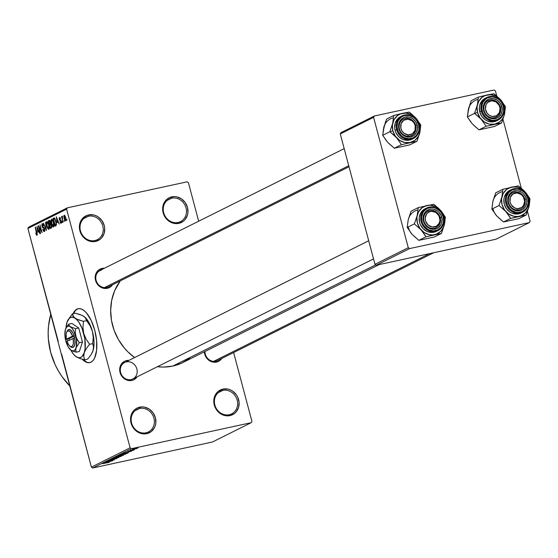 <?xml version="1.0" encoding="UTF-8"?>
<svg xmlns="http://www.w3.org/2000/svg" width="558" height="558" viewBox="0 0 558 558"><rect width="100%" height="100%" fill="white"/><g stroke="black" fill="none" stroke-linecap="round" stroke-linejoin="round"><path stroke-width="0.84" d="M94.853 240.554A12.639 11.362 63.5 0 0 102.791 225.976A12.639 11.362 63.5 0 0 88.387 216.246L88.541 214.914A13.783 12.395 -116.5 0 1 104.255 225.53A13.783 12.395 -116.5 0 1 95.599 241.433L94.853 240.554A12.639 11.362 -116.5 0 1 80.889 232.17A12.639 11.362 -116.5 0 1 85.981 217.09A12.639 11.362 -116.5 0 1 88.387 216.246A12.639 11.362 -116.5 0 1 102.358 224.623A12.639 11.362 -116.5 0 1 97.259 239.703A12.639 11.362 -116.5 0 1 94.853 240.554L95.599 241.433L93.158 241.691L88.234 240.665L85.953 239.417L82.165 235.692L79.892 230.817L79.466 225.544L79.982 223.005L82.368 218.617L86.232 215.688L88.541 214.914L93.472 214.914L95.906 215.681L98.194 216.929L101.974 220.654L104.255 225.53L104.709 228.166L104.158 233.342L101.772 237.729L99.994 239.41L95.599 241.433A13.783 12.395 -116.5 0 1 79.892 230.817A13.783 12.395 -116.5 0 1 88.541 214.914L88.387 216.246L83.86 218.506L88.387 216.246A12.639 11.362 63.5 0 0 80.457 230.824A12.639 11.362 63.5 0 0 94.853 240.554M146.008 432.785A12.639 11.362 63.5 0 0 153.938 418.207A12.639 11.362 63.5 0 0 139.535 408.477L139.695 407.152A13.783 12.395 -116.5 0 1 155.403 417.761A13.783 12.395 -116.5 0 1 146.747 433.664L146.008 432.785A12.639 11.362 -116.5 0 1 132.037 424.401A12.639 11.362 -116.5 0 1 137.129 409.328A12.639 11.362 -116.5 0 1 139.535 408.477A12.639 11.362 -116.5 0 1 153.506 416.861A12.639 11.362 -116.5 0 1 148.414 431.941A12.639 11.362 -116.5 0 1 146.008 432.785L146.747 433.664L141.816 433.671L137.101 431.655L135.05 429.974L131.96 425.587L131.039 423.055L130.614 417.775L131.13 415.243L133.522 410.855L135.301 409.174L137.387 407.919L142.137 406.887L144.627 407.145L149.342 409.16L153.129 412.892L155.403 417.761L155.828 423.041L155.312 425.573L154.329 427.909L151.141 431.648L146.747 433.664A13.783 12.395 -116.5 0 1 131.039 423.055A13.783 12.395 -116.5 0 1 139.695 407.152L139.535 408.477L135.008 410.737L139.535 408.477A12.639 11.362 63.5 0 0 131.604 423.055A12.639 11.362 63.5 0 0 146.008 432.785M229.247 414.713A12.639 11.362 63.5 0 0 237.178 400.142A12.639 11.362 63.5 0 0 222.781 390.412L222.935 389.079A13.783 12.395 -116.5 0 1 238.643 399.695A13.783 12.395 -116.5 0 1 229.994 415.598L229.247 414.713A12.639 11.362 -116.5 0 1 215.283 406.336A12.639 11.362 -116.5 0 1 220.375 391.256A12.639 11.362 -116.5 0 1 222.781 390.412A12.639 11.362 -116.5 0 1 236.745 398.789A12.639 11.362 -116.5 0 1 231.654 413.869A12.639 11.362 -116.5 0 1 229.247 414.713L229.994 415.598L227.545 415.856L222.628 414.831L220.347 413.583L216.56 409.858L214.279 404.982L213.826 402.346L214.377 397.17L216.762 392.783L218.541 391.102L222.935 389.079L227.866 389.079L230.301 389.847L232.581 391.095L236.369 394.82L237.722 397.156L239.103 402.332L238.552 407.507L236.167 411.895L234.388 413.576L229.994 415.598A13.783 12.395 -116.5 0 1 214.279 404.982A13.783 12.395 -116.5 0 1 222.935 389.079L222.781 390.412L218.248 392.672L222.781 390.412A12.639 11.362 63.5 0 0 214.844 404.989A12.639 11.362 63.5 0 0 229.247 414.713M178.1 222.482A12.639 11.362 63.5 0 0 186.03 207.904A12.639 11.362 63.5 0 0 171.634 198.174L171.787 196.848A13.783 12.395 -116.5 0 1 187.495 207.457A13.783 12.395 -116.5 0 1 178.839 223.36L178.1 222.482A12.639 11.362 -116.5 0 1 164.129 214.098A12.639 11.362 -116.5 0 1 169.22 199.025A12.639 11.362 -116.5 0 1 171.634 198.174A12.639 11.362 -116.5 0 1 185.598 206.558A12.639 11.362 -116.5 0 1 180.506 221.638A12.639 11.362 -116.5 0 1 178.1 222.482L178.839 223.36L173.915 223.367L169.193 221.352L167.142 219.671L164.052 215.283L163.131 212.751L162.678 210.108L163.229 204.939L164.205 202.596L167.393 198.864L169.479 197.616L174.229 196.583L176.719 196.841L181.434 198.857L185.221 202.589L187.495 207.457L187.92 212.738L187.404 215.269L185.012 219.657L183.233 221.338L178.839 223.36A13.783 12.395 -116.5 0 1 163.131 212.751A13.783 12.395 -116.5 0 1 171.787 196.848L171.634 198.174L167.1 200.434L171.634 198.174A12.639 11.362 63.5 0 0 163.696 212.751A12.639 11.362 63.5 0 0 178.1 222.482M78.315 308.679A27.572 11.767 -102.2 0 0 77.304 309.062L76.899 309.146A27.572 11.767 77.8 0 1 78.106 308.72A27.572 11.767 77.8 0 1 95.125 331.717A27.572 11.767 77.8 0 1 91.01 362.177L88.764 362.721L86.337 362.219L82.186 359.206A27.572 11.767 77.8 0 0 89.803 362.602A27.572 11.767 77.8 0 0 91.01 362.177L92.984 360.614L94.609 358.096L96.583 350.598L96.639 340.833L94.755 330.273L91.233 320.536L86.602 313.101L84.091 310.625L81.573 309.104L79.145 308.609L77.304 309.062A27.572 11.767 -102.2 0 0 73.475 313.652L75.337 310.618L77.304 309.062M216.504 362.079L215.758 361.2A9.193 8.258 -116.5 0 1 204.953 351.519A9.193 8.258 63.5 0 0 215.758 361.2L216.504 362.079L212.807 362.079L210.98 361.507L207.729 359.31L205.414 356.025L204.361 351.812A10.337 9.298 -116.5 0 0 216.504 362.079A10.337 9.298 -116.5 0 0 221.77 358.459L219.796 360.566L216.504 362.079M124.853 362.414A9.193 8.258 63.5 0 0 120.891 373.358A9.193 8.258 63.5 0 0 131.095 379.58L131.841 380.458L133.571 379.879L137.108 376.838A10.337 9.298 -116.5 0 1 131.841 380.458L131.095 379.58A9.193 8.258 63.5 0 0 136.863 368.978A9.193 8.258 63.5 0 0 126.394 361.898A9.193 8.258 -116.5 0 1 136.55 367.994A9.193 8.258 -116.5 0 1 132.846 378.966A9.193 8.258 -116.5 0 1 131.095 379.58A9.193 8.258 -116.5 0 1 120.94 373.483A9.193 8.258 -116.5 0 1 124.643 362.519L368.705 240.763M126.547 360.573A10.337 9.298 -116.5 0 1 128.905 360.391L126.547 360.573L126.422 361.626L126.547 360.573L124.818 361.152L121.916 363.349L120.13 366.641L119.719 370.519L120.751 374.397L123.067 377.689L126.317 379.886L130.007 380.654L131.841 380.458A10.337 9.298 -116.5 0 1 120.061 372.5A10.337 9.298 -116.5 0 1 126.547 360.573M107.324 288.319L106.578 287.44A9.193 8.258 -116.5 0 1 96.422 281.344A9.193 8.258 -116.5 0 1 100.126 270.379A9.193 8.258 -116.5 0 1 101.877 269.758L98.578 271.404L101.877 269.758A9.193 8.258 63.5 0 0 96.109 280.36A9.193 8.258 63.5 0 0 106.578 287.44L107.324 288.319L105.49 288.514L101.8 287.747L100.091 286.805L97.252 284.015L95.544 280.36L95.223 276.405L96.346 272.743L98.738 269.946L102.03 268.433A10.337 9.298 -116.5 0 1 104.388 268.252L102.03 268.433L101.905 269.486L102.03 268.433A10.337 9.298 -116.5 0 0 95.544 280.36A10.337 9.298 -116.5 0 0 107.324 288.319A10.337 9.298 -116.5 0 0 112.59 284.699L110.617 286.805L107.324 288.319M433.685 252.746L217.508 360.587A9.193 8.258 -116.5 0 1 215.758 361.2M349.015 166.751L108.329 286.826A9.193 8.258 -116.5 0 1 106.578 287.44M50.764 314.398A68.92 61.966 63.5 0 0 69.806 385.976L62.029 376.643L58.388 370.951L55.256 364.96L50.645 352.279L48.372 339.097L48.148 332.47L48.532 325.907L50.764 314.398M189.629 358.327L181.643 363.125L172.792 366.076L163.417 367.08L157.447 366.69A52.843 47.507 63.5 0 0 172.792 366.076L375.736 264.834L172.792 366.076A52.843 47.507 63.5 0 0 182.857 362.54L379.273 264.555M120.305 280.848A52.843 47.507 63.5 0 0 134.624 357.538L127.956 351.917L124.462 348.15L118.505 339.71L114.118 330.322L111.467 320.362L110.658 310.206L111.712 300.239L114.592 290.851L120.305 280.848M61.673 354.225L91.393 467.109L130.105 447.795L66.611 209.159L27.9 228.473L91.393 467.109L130.105 447.795L131.416 448.681L92.705 467.995L212.493 441.992L251.205 422.678L131.416 448.681L251.205 422.678L251.923 421.353L233.621 352.551L251.923 421.353L251.205 422.678L212.493 441.992L92.705 467.995L91.393 467.109L92.705 467.995L131.416 448.681L130.105 447.795L66.611 209.159L67.33 207.834L28.618 227.148L27.9 228.473L58.213 341.231M64.135 220.403L64.142 221.652L64.135 220.403M62.503 219.168L62.998 222.224L61.499 216.602L62.022 217.355L62.036 216.253L62.454 216.351L62.503 219.168L62.454 216.351L62.098 216.19L62.022 217.355L61.499 216.602L62.998 222.224L62.503 219.168M62.168 221.386L62.175 222.635L62.168 221.386M59.72 218.283L60.592 218.764L59.497 217.487L59.281 219.413L60.445 220.78L61.115 220.64L60.445 220.78L61.192 220.87L60.815 220.954L61.324 221.359L60.864 222.489L61.443 222.363L59.88 221.847L61.059 223.305L61.317 221.317L61.436 222.53L60.913 223.346L59.88 221.847L60.864 222.489L60.982 221.289L59.504 220.04L59.162 218.025L59.636 217.446L60.236 217.899L60.592 218.764L59.72 218.283L59.573 219.287L60.787 220.026L61.268 221.142L59.539 219.154L59.72 218.283L60.362 218.136L59.839 218.262M57.118 222.544L56.302 216.804L59.274 224.086L58.109 222.049L57.118 222.544L58.109 222.049L59.274 224.086L56.302 216.804L57.118 222.544M53.61 227.022L52.466 226.22L51.475 223.709L50.987 220.619L51.573 219.057L52.738 220.04L53.756 222.872L54.112 225.718L53.61 227.022L54.119 225.432L53.659 222.509L51.503 219.085L51.475 223.709L52.466 226.22L53.024 226.095L52.466 226.22L53.484 227.064M48.902 229.366L47.758 228.564L46.684 225.711L46.286 222.97L46.865 221.407L48.037 222.391L49.048 225.223L49.404 228.062L48.902 229.366L49.411 227.776L48.958 224.86L46.795 221.435L46.774 226.053L47.758 228.564L48.323 228.445L47.758 228.564L48.783 229.408M36.961 235.33L35.698 233.223L35.963 232.979L36.619 234.423L36.905 233.809L35.524 227.169L37.274 234.158L36.961 235.33L36.926 232.421L35.238 227.315L36.695 234.43L37.281 234.304L36.737 234.416L35.963 232.979L36.368 235.002L37.26 234.813L36.368 235.002L36.961 235.33L36.368 235.002M73.07 313.736L74.925 310.708L76.899 309.146A27.572 11.767 77.8 0 0 73.07 313.736M37.805 232.177L36.988 226.443L39.96 233.718L38.795 231.682L37.805 232.177L38.795 231.682L39.96 233.718L36.988 226.443L37.805 232.177M38.927 227.225L40.288 233.558L38.53 225.669L41.39 231.27L40.03 224.923L42.087 232.658L38.927 227.225L42.087 232.658L40.03 224.923L41.39 231.27L38.23 225.823L40.574 233.411L38.927 227.225L39.283 227.148L38.927 227.225M42.499 224.602L43.468 225.823L43.726 225.578L42.248 223.702L41.996 226.227L43.322 227.971L44.249 227.769L43.322 227.971L44.731 229.01L44.194 230.691L44.905 230.538L44.194 230.691L43.029 229.226L42.771 229.471L44.41 231.612L44.71 228.919L44.898 230.663L44.305 231.654L43.496 231.193L42.771 229.471L43.029 229.226L44.194 230.691L44.326 228.773L42.582 227.545L41.899 225.816L41.955 224.002L42.854 223.821L43.726 225.578L43.468 225.823L42.443 224.63L42.415 226.513L44.054 227.518L44.71 228.919L43.782 227.301L42.589 226.855L42.499 224.602L43.287 224.421L42.673 224.56M45.526 222.182L46.405 230.503L43.496 223.193L46.286 229.54L45.526 222.182L46.286 229.54L43.496 223.193L46.405 230.503L45.526 222.182M51.545 225.362L51.671 227.657L50.394 228.515L48.337 220.78L49.39 220.277L49.941 220.563L51.545 225.362L50.652 223.66L50.527 221.889L49.223 220.333L48.337 220.78L50.394 228.515L51.28 228.069L51.545 225.362M55.981 221.296L56.442 224.937L55.096 226.164L53.038 218.429L54.593 218.115L55.912 221.031L54.335 217.948L53.038 218.429L55.096 226.164L55.94 225.746L55.981 221.296M65.67 217.641L66.032 220.131L65.558 221.045L64.379 219.454L63.745 216.051L64.323 215.151L65.279 216.427L65.67 217.641L64.114 215.186L64.086 218.492L65.663 221.01L65.67 217.641M66.834 219.057L66.841 220.305L66.834 219.057M198.669 221.212L188.43 182.717L187.118 181.831L67.33 207.834L66.611 209.159L27.9 228.473L28.618 227.148L67.33 207.834L187.118 181.831L188.43 182.717L198.669 221.212M135.608 448.876L136.626 448.653L135.608 448.876M132.797 449.811L130.021 450.494L132.797 449.811M133.648 449.86L134.659 449.636L133.648 449.86M127.956 451.499L133.439 450.264L127.789 451.624M127.803 452.454L123.144 453.375L131.465 451.227L123.451 453.229L127.803 452.454M118.582 455.628L126.045 453.94L118.387 455.781M113.881 457.978L121.344 456.284L113.679 458.125M109.222 462.352L102.386 463.733L109.361 462.247M108.489 462.094L103.83 463.014L112.151 460.866L104.13 462.861L108.489 462.094M107.08 461.794L112.765 460.559L105.378 462.24L112.583 460.252L107.178 461.347L114.278 459.799L107.08 461.794L114.278 459.799L107.178 461.347L112.583 460.252L105.378 462.24L112.765 460.559L107.08 461.794M109.333 460.245L116.824 458.55L109.131 460.392M112.674 458.599L118.882 457.511L110.644 459.618L117.891 457.769L112.674 458.599L117.891 457.769L110.644 459.618L118.882 457.511L112.674 458.599M123.478 455.216L115.485 457.204L123.743 455.028M128.131 452.894L125.627 453.131L128.319 452.671L127.294 453.312L120.186 454.854L128.396 452.698M132.574 449.197L138.063 447.948L132.42 449.309M530.1 221.261L527.491 211.468L530.1 221.261L529.382 222.586L409.593 248.589L376.28 265.203L496.069 239.201L529.382 222.586L530.1 221.261M521.305 188.206L502.981 119.328L521.305 188.206M496.787 96.067L495.413 90.891L494.102 90.005L374.313 116.008L341.008 132.63L340.282 133.955L374.976 264.318L408.282 247.703L373.595 117.333L340.282 133.955L374.976 264.318L376.28 265.203L496.069 239.201L529.382 222.586L409.593 248.589L376.28 265.203L374.976 264.318L408.282 247.703L409.593 248.589L408.282 247.703L373.595 117.333L374.313 116.008L373.595 117.333L340.282 133.955L341.008 132.63L374.313 116.008L494.102 90.005L495.413 90.891L496.787 96.067M86.748 362.135L82.856 359.387A27.572 11.767 -102.2 0 0 90.005 362.554M107.757 462.226L104.73 462.715L107.757 462.226M115.234 458.781L115.869 458.802M110.77 460.078L110.17 460.057M114.509 457.72L120.333 456.577M119.496 455.998L116.545 456.674L119.496 456.012M122.042 455.698L119.552 456.235L121.958 455.3L122.858 455.258L122.042 455.698L119.552 456.235L122.042 455.698M119.217 455.377L125.041 454.226M126.952 452.957L121.302 454.533L126.75 453.347L121.302 454.533L125.306 453.201L127.266 453.089M127.071 452.587L124.043 453.075L127.071 452.587M132.19 450.459L132.602 450.48M130.558 450.201L131.137 450.173M133.181 448.96L137.191 448.193M120.43 456.284L114.711 457.797M125.138 453.933L119.419 455.447M137.233 447.976L133.299 449.037M36.737 234.416L37.281 234.297M37.658 231.221L37.316 227.259L38.753 230.761L37.658 231.221L38.837 230.97L37.658 231.221L38.46 230.824L37.072 227.308L37.658 231.221M44.194 230.691L44.905 230.552M47.039 222.335L46.656 223.291L46.991 225.662L47.744 227.762L48.56 228.501L49.39 228.306L48.665 228.466L48.971 224.909L48.079 223.291L48.42 223.214L47.039 222.335L48.079 223.291L48.665 224.979L48.665 228.466L47.06 225.927L47.039 222.335L47.89 222.14L47.193 222.3M48.665 228.466L49.383 228.32M49.843 220.452L48.337 220.78L49.843 220.452M49.362 221.289L48.86 221.54L49.474 223.849L48.86 221.54L49.578 221.205L50.583 222.091L50.297 223.36L50.701 223.27L49.474 223.849L50.666 223.591L49.474 223.849L50.373 223.137L49.592 221.205L50.234 221.066M50.283 224.469L49.718 224.755L50.436 227.469L51.782 226.82L51.315 226.918L51.566 225.446L50.401 224.421L51.259 225.516L51.315 226.918L50.436 227.469L51.775 227.176L50.436 227.469L49.718 224.755L51.148 224.26M50.604 224.4L51.162 224.281M51.741 219.991L51.371 221.442L52.068 224.546L53.031 226.102L54.091 225.962L53.366 226.116L53.673 222.565L52.78 220.94L53.129 220.87L51.741 219.991L52.78 220.94L53.366 222.628L53.366 226.116L51.768 223.577L51.741 219.991L52.598 219.796M51.894 219.957L52.598 219.803M53.366 226.116L54.091 225.969M54.579 218.101L53.038 218.429L54.579 218.101M54.286 217.934L53.84 218.032L54.286 217.934M54.335 217.948L53.84 218.032M54.077 218.938L53.568 219.196L55.144 225.118L53.568 219.196L55.061 218.771L54.524 218.889L55.995 221.366L56.4 223.305L55.66 224.86L56.47 224.686L55.144 225.118L56.456 224.832L55.144 225.118L55.974 224.574L56.079 223.374L55.137 219.761L54.077 218.938L54.524 218.889M56.972 221.589L56.63 217.62L58.067 221.128L56.972 221.589L58.151 221.331L56.972 221.589L57.774 221.191L56.386 217.676L56.972 221.589M60.864 222.489L61.443 222.37M62.454 216.351L62.098 216.19M64.316 215.995L64.372 218.345L64.372 215.974L65.704 217.773L65.453 220.201L66.032 220.075L65.405 220.222L64.372 218.345L64.693 219.35L65.3 220.215L66.032 220.082M65.453 220.201L65.398 217.836L64.393 215.967L65 215.834L64.414 215.967M395.001 136.075L396.599 137.735A15.164 13.629 -116.5 0 1 392.86 130.837L389.868 131.744L396.599 137.735L401.488 144.648L394.318 148.219L387.594 142.227L382.704 135.315L389.868 131.744L395.001 136.075M415.731 125.487A9.193 8.258 63.5 0 0 405.254 118.415A9.193 8.258 63.5 0 0 399.486 129.017L398.921 129.01A10.337 9.298 -116.5 0 1 405.415 117.082A10.337 9.298 -116.5 0 1 417.196 125.041L415.731 125.487A9.193 8.258 -116.5 0 1 411.713 135.475A9.193 8.258 -116.5 0 1 399.486 129.017A9.193 8.258 -116.5 0 1 403.511 119.028A9.193 8.258 -116.5 0 1 415.731 125.487L417.196 125.041L417.517 129.003L416.394 132.658L414.001 135.454L410.709 136.968L408.875 137.163L407.005 136.975L403.469 135.461L400.63 132.665L399.612 130.914L398.579 127.036L398.607 125.055L398.991 123.151L400.784 119.858L403.685 117.661L405.415 117.082L409.112 117.082L412.648 118.596L415.487 121.393L417.196 125.041A10.337 9.298 -116.5 0 1 410.709 136.968A10.337 9.298 -116.5 0 1 398.921 129.01L399.486 129.017A9.193 8.258 63.5 0 0 409.963 136.089A9.193 8.258 63.5 0 0 415.731 125.487M400.909 116.476L397.366 119.168L395.176 123.192L394.673 127.928L395.092 130.349L396.626 129.589A12.639 11.362 63.5 0 0 412.941 138.698A12.639 11.362 63.5 0 0 418.953 124.741L418.619 124.734A11.948 10.742 -116.5 0 1 411.12 138.517A11.948 10.742 -116.5 0 1 397.505 129.317L395.092 130.349A12.639 11.362 63.5 0 0 411.902 139.235L413.429 138.468A12.639 11.362 -116.5 0 1 396.626 129.589A12.639 11.362 -116.5 0 1 402.151 115.855A12.639 11.362 -116.5 0 1 418.953 124.741A12.639 11.362 -116.5 0 1 413.429 138.468C418.423 135.496 420.286 130.9 419.016 124.692L418.953 124.741M383.395 129.526L386.561 119.056L393.725 115.485L392.713 123.151L389.868 131.744L382.704 135.315L384.267 125.85M388.989 143.601L394.318 148.219L409.788 144.857L394.318 148.219L401.488 144.648L416.959 141.286L409.788 144.857L416.959 141.286L419.804 132.699L420.809 125.027L415.919 118.115L409.195 112.123L393.725 115.485L386.561 119.056L383.716 127.642A15.164 13.629 63.5 0 1 393.376 117.836M383.716 127.642L382.704 135.315L386.366 140.686M410.137 142.506L404.717 142.513L399.528 140.295L395.364 136.194L392.86 130.837L392.4 125.034L394.039 119.67L397.547 115.569L400.665 113.846L405.98 113.086L411.337 114.585L415.919 118.115L419.037 123.137L420.048 126.945L420.125 130.816L418.479 136.18L414.971 140.281L410.137 142.506A15.164 13.629 -116.5 0 1 396.599 137.735L401.488 144.648L416.959 141.286L419.804 132.699L420.809 125.027L415.919 118.115A15.164 13.629 -116.5 0 1 419.804 132.699A15.164 13.629 -116.5 0 1 410.137 142.506M418.939 124.685A12.639 11.362 63.5 0 0 402.639 115.625A12.639 11.362 63.5 0 0 396.626 129.589L397.505 129.317A11.948 10.742 -116.5 0 1 405.003 115.534A11.948 10.742 -116.5 0 1 418.619 124.734L416.645 120.514L415.138 118.735L413.366 117.285L409.272 115.534L405.003 115.534L403.002 116.203L401.195 117.292L398.433 120.521L397.582 122.551L397.108 127.036L398.3 131.514L400.979 135.315L402.757 136.773L404.738 137.854L409 138.747L413.115 137.847L416.47 135.308L418.535 131.507L418.981 129.31L418.619 124.734L419.016 124.692C415.64 116.273 410.018 113.33 402.151 115.855L400.616 116.615A12.639 11.362 63.5 0 0 395.092 130.349L395.936 132.671L398.768 136.689L402.743 139.374L407.249 140.316L411.609 139.374M410.953 113.476L409.195 112.123L402.381 113.344A15.164 13.629 -116.5 0 1 415.919 118.115L410.953 113.476M392.713 123.151A15.164 13.629 -116.5 0 1 402.381 113.344L393.725 115.485L392.713 123.151L389.868 131.744L392.86 130.837A15.164 13.629 -116.5 0 1 392.713 123.151M407.849 136.25L408.275 134.903A8.042 7.226 -116.5 0 1 400.665 126.582A8.042 7.226 -116.5 0 1 407.849 119.154L407.368 118.254A9.193 8.258 63.5 0 0 399.158 126.743A9.193 8.258 63.5 0 0 407.849 136.25A9.193 8.258 -116.5 0 1 399.458 128.891A9.193 8.258 -116.5 0 1 403.511 119.028A9.193 8.258 -116.5 0 1 407.368 118.254A9.193 8.258 -116.5 0 1 415.766 125.613A9.193 8.258 -116.5 0 1 411.713 135.475A9.193 8.258 -116.5 0 1 407.849 136.25A9.193 8.258 63.5 0 0 416.059 127.761A9.193 8.258 63.5 0 0 407.368 118.254L407.849 119.154L411.992 120.73L414.092 123.025L415.271 125.927L414.971 130.453L412.348 133.822L408.275 134.903L404.125 133.327L402.032 131.032L400.846 128.131L401.146 123.604L403.776 120.235L407.849 119.154A8.042 7.226 -116.5 0 1 415.452 127.468A8.042 7.226 -116.5 0 1 408.275 134.903L407.849 136.25M104.472 287.6L348.743 165.74L104.472 287.6M436.44 227.504L436.349 226.269A8.042 7.226 -116.5 0 1 426.214 222.6A8.042 7.226 -116.5 0 1 428.802 212.068L427.819 211.28A9.193 8.258 63.5 0 0 424.854 223.312A9.193 8.258 63.5 0 0 436.44 227.504A9.193 8.258 -116.5 0 1 436.23 227.615A9.193 8.258 -116.5 0 1 424.791 223.2A9.193 8.258 -116.5 0 1 427.819 211.28A9.193 8.258 -116.5 0 1 428.021 211.168A9.193 8.258 -116.5 0 1 439.46 215.59A9.193 8.258 -116.5 0 1 436.44 227.504A9.193 8.258 63.5 0 0 439.397 215.472A9.193 8.258 63.5 0 0 427.819 211.28L428.802 212.068L426.654 213.923L425.189 218.073L425.601 221.149L428.139 225.055L432.178 226.98L436.349 226.269L439.251 223.165L439.962 220.257L438.944 215.737L435.77 212.368L431.529 211.294L428.802 212.068A8.042 7.226 -116.5 0 1 438.944 215.737A8.042 7.226 -116.5 0 1 436.349 226.269L436.44 227.504M487.964 100.761L488.954 101.549A8.042 7.226 -116.5 0 1 499.089 105.218A8.042 7.226 -116.5 0 1 496.494 115.75L496.585 116.992A9.193 8.258 63.5 0 0 499.55 104.953A9.193 8.258 63.5 0 0 487.964 100.761A9.193 8.258 -116.5 0 1 488.173 100.649A9.193 8.258 -116.5 0 1 499.605 105.071A9.193 8.258 -116.5 0 1 496.585 116.992A9.193 8.258 -116.5 0 1 496.376 117.096A9.193 8.258 -116.5 0 1 484.937 112.681A9.193 8.258 -116.5 0 1 487.964 100.761A9.193 8.258 63.5 0 0 485 112.793A9.193 8.258 63.5 0 0 496.585 116.992L496.494 115.75L499.396 112.646L500.045 108.196L499.089 105.218L495.923 101.849L491.675 100.775L487.783 102.351L486.053 104.653L485.397 109.103L487.218 113.4L489.526 115.443L492.323 116.462L496.494 115.75A8.042 7.226 -116.5 0 1 486.36 112.081A8.042 7.226 -116.5 0 1 488.954 101.549L487.964 100.761M516.548 192.015L517.029 192.915A8.042 7.226 -116.5 0 1 524.632 201.236A8.042 7.226 -116.5 0 1 517.454 208.664L517.036 210.01A9.193 8.258 63.5 0 0 525.238 201.522A9.193 8.258 63.5 0 0 516.548 192.015A9.193 8.258 -116.5 0 1 524.945 199.38A9.193 8.258 -116.5 0 1 520.893 209.236A9.193 8.258 -116.5 0 1 517.036 210.01A9.193 8.258 -116.5 0 1 508.638 202.652A9.193 8.258 -116.5 0 1 512.69 192.789A9.193 8.258 -116.5 0 1 516.548 192.015A9.193 8.258 63.5 0 0 508.338 200.51A9.193 8.258 63.5 0 0 517.036 210.01L517.454 208.664L514.609 207.897L511.212 204.793L510.026 201.891L510.326 197.365L512.955 193.996L517.029 192.915L521.172 194.491L523.271 196.786L524.632 201.236L523.509 205.532L521.528 207.583L517.454 208.664A8.042 7.226 -116.5 0 1 509.845 200.343A8.042 7.226 -116.5 0 1 517.029 192.915L516.548 192.015M429.597 253.632L213.651 361.361L429.597 253.632M413.506 235.741L418.835 240.359L425.998 236.787L418.835 240.359L434.305 237.004L441.469 233.425L434.305 237.004L418.835 240.359L412.111 234.367L407.221 227.455L408.233 219.782L411.079 211.196L418.242 207.625L417.231 215.29L414.385 223.884L421.116 229.875L425.998 236.787L441.469 233.425L444.321 224.839L445.326 217.167L440.436 210.254A15.164 13.629 -116.5 0 1 444.175 217.16L445.326 217.167L441.894 211.984L438.867 208.622L433.712 204.263L418.242 207.625L411.079 211.196L408.784 217.99M424.003 221.156A9.193 8.258 63.5 0 0 434.48 228.229A9.193 8.258 63.5 0 0 440.248 217.627L441.713 217.188A10.337 9.298 -116.5 0 1 435.219 229.108A10.337 9.298 -116.5 0 1 423.438 221.149L424.003 221.156A9.193 8.258 -116.5 0 1 428.021 211.168A9.193 8.258 -116.5 0 1 440.248 217.627A9.193 8.258 -116.5 0 1 436.23 227.615A9.193 8.258 -116.5 0 1 424.003 221.156L423.438 221.149L423.124 217.195L424.247 213.54L426.633 210.743L429.932 209.222L431.766 209.027L433.629 209.222L437.165 210.736L438.707 211.991L441.022 215.283L442.055 219.161L441.643 223.04L440.911 224.797L438.518 227.594L436.956 228.536L433.392 229.303L431.522 229.115L427.986 227.601L426.452 226.339L424.129 223.054L423.438 221.149A10.337 9.298 -116.5 0 1 429.932 209.222A10.337 9.298 -116.5 0 1 441.713 217.188L440.248 217.627A9.193 8.258 63.5 0 0 429.772 210.554A9.193 8.258 63.5 0 0 424.003 221.156M443.457 216.825A12.639 11.362 63.5 0 0 427.156 207.764A12.639 11.362 63.5 0 0 421.137 221.728L422.015 221.456A11.948 10.742 -116.5 0 1 429.52 207.681A11.948 10.742 -116.5 0 1 443.136 216.874L443.47 216.881A12.639 11.362 -116.5 0 1 437.946 230.607A12.639 11.362 -116.5 0 1 421.137 221.728A12.639 11.362 -116.5 0 1 426.668 207.994C434.536 205.47 440.157 208.42 443.533 216.832L443.136 216.874L441.162 212.654L439.655 210.875L435.903 208.343L433.789 207.674L431.641 207.45L427.519 208.343L424.171 210.889L422.95 212.661L421.653 216.888L422.015 221.456L422.818 223.653L423.989 225.683L427.275 228.913L429.255 229.994L433.517 230.886L437.632 229.987L440.98 227.448L443.052 223.646L443.498 221.449L443.136 216.874A11.948 10.742 -116.5 0 1 435.631 230.656A11.948 10.742 -116.5 0 1 422.015 221.456L421.137 221.728A12.639 11.362 63.5 0 0 437.458 230.838A12.639 11.362 63.5 0 0 443.47 216.881L443.526 216.832C444.803 223.04 442.94 227.636 437.946 230.607L436.419 231.375A12.639 11.362 63.5 0 1 419.609 222.489L420.453 224.811L423.285 228.836L427.261 231.514L431.766 232.456L436.126 231.514M426.668 207.994L425.133 208.762A12.639 11.362 63.5 0 0 419.609 222.489L419.218 217.655L420.593 213.184L423.515 209.766L425.426 208.622M408.372 227.462A15.164 13.629 63.5 0 0 412.111 234.367L407.221 227.455L414.385 223.884L407.221 227.455L407.912 221.666M412.111 234.367L410.883 232.826M426.898 205.484L430.497 205.225L435.854 206.725L440.436 210.254L443.554 215.276L444.719 221.031L443.77 226.632L440.834 231.242L436.37 234.144L432.875 234.904L429.235 234.653L424.045 232.435L419.881 228.334L417.377 222.977L416.91 217.174L418.556 211.81L422.064 207.709L426.898 205.484A15.164 13.629 -116.5 0 1 440.436 210.254L433.712 204.263L418.242 207.625L417.231 215.29L414.385 223.884L421.116 229.875A15.164 13.629 -116.5 0 1 417.231 215.29A15.164 13.629 -116.5 0 1 426.898 205.484M424.987 235.058L425.998 236.787L434.654 234.646A15.164 13.629 -116.5 0 1 421.116 229.875L424.987 235.058M444.321 224.839A15.164 13.629 -116.5 0 1 434.654 234.646L441.469 233.425L444.754 222.768L445.326 217.167L444.175 217.16A15.164 13.629 -116.5 0 1 444.321 224.839M417.893 209.975A15.164 13.629 63.5 0 0 408.233 219.782M479.664 117.696L481.261 119.356A15.164 13.629 -116.5 0 1 477.522 112.458L474.53 113.365L481.261 119.356L486.151 126.268L478.987 129.84L472.256 123.848L467.367 116.936L474.53 113.365L479.664 117.696M500.393 107.108A9.193 8.258 63.5 0 0 489.924 100.035A9.193 8.258 63.5 0 0 484.149 110.637L483.584 110.63A10.337 9.298 -116.5 0 1 490.077 98.703A10.337 9.298 -116.5 0 1 501.858 106.669L500.393 107.108A9.193 8.258 -116.5 0 1 496.376 117.096A9.193 8.258 -116.5 0 1 484.149 110.637A9.193 8.258 -116.5 0 1 488.173 100.649A9.193 8.258 -116.5 0 1 500.393 107.108L501.858 106.669L502.179 110.623L501.056 114.278L498.664 117.075L497.101 118.017L493.537 118.791L491.675 118.596L488.131 117.082L485.293 114.285L484.281 112.535L483.584 110.63L483.27 106.676L484.393 103.021L485.446 101.486L488.348 99.282L490.077 98.703L493.774 98.703L497.311 100.217L500.149 103.014L501.858 106.669A10.337 9.298 -116.5 0 1 495.371 118.596A10.337 9.298 -116.5 0 1 483.584 110.63L484.149 110.637A9.193 8.258 63.5 0 0 494.625 117.71A9.193 8.258 63.5 0 0 500.393 107.108M485.572 98.103L482.028 100.789L479.845 104.813L479.371 107.136L479.754 111.97L481.289 111.209A12.639 11.362 63.5 0 0 497.603 120.319A12.639 11.362 63.5 0 0 503.623 106.362L503.281 106.355A11.948 10.742 -116.5 0 1 495.783 120.137A11.948 10.742 -116.5 0 1 482.168 110.944L479.754 111.97A12.639 11.362 63.5 0 0 496.564 120.856L498.092 120.089A12.639 11.362 -116.5 0 1 481.289 111.209A12.639 11.362 -116.5 0 1 486.813 97.476A12.639 11.362 -116.5 0 1 503.623 106.362A12.639 11.362 -116.5 0 1 498.092 120.089C503.086 117.117 504.948 112.528 503.679 106.313L503.623 106.362M468.057 111.147L471.224 100.677L478.387 97.106L477.383 104.778L474.53 113.365L467.367 116.936L468.929 107.471M473.651 125.222L478.987 129.84L494.458 126.485L478.987 129.84L486.151 126.268L501.621 122.906L494.458 126.485L501.621 122.906L504.467 114.32L505.478 106.648L500.589 99.736L493.858 93.744L478.387 97.106L471.224 100.677L468.378 109.263A15.164 13.629 63.5 0 1 478.039 99.457M468.378 109.263L467.367 116.936L471.029 122.307M494.8 124.127L489.38 124.134L484.191 121.916L480.026 117.815L477.522 112.458L477.062 106.655L478.708 101.291L482.21 97.19L485.327 95.474L490.642 94.714L495.999 96.206L500.589 99.736L503.7 104.758L504.871 110.512L503.916 116.12L502.158 119.342L499.633 121.909L494.8 124.127A15.164 13.629 -116.5 0 1 481.261 119.356L486.151 126.268L501.621 122.906L504.467 114.32L505.478 106.648L500.589 99.736A15.164 13.629 -116.5 0 1 504.467 114.32A15.164 13.629 -116.5 0 1 494.8 124.127M503.602 106.306A12.639 11.362 63.5 0 0 487.301 97.252A12.639 11.362 63.5 0 0 481.289 111.209L482.168 110.944A11.948 10.742 -116.5 0 1 489.666 97.162A11.948 10.742 -116.5 0 1 503.281 106.355L501.307 102.135L499.801 100.363L498.029 98.906L493.942 97.155L491.786 96.932L487.664 97.824L485.858 98.912L483.095 102.142L482.245 104.172L481.77 108.657L482.963 113.141L485.641 116.936L487.42 118.394L491.507 120.144L493.663 120.368L497.785 119.475L501.133 116.929L503.197 113.128L503.651 110.93L503.281 106.355L503.679 106.313C500.303 97.901 494.681 94.951 486.813 97.476L485.286 98.243A12.639 11.362 63.5 0 0 479.754 111.97L481.847 116.441L485.314 119.858L487.406 121.002L491.919 121.937L496.271 120.995M495.616 95.104L493.858 93.744L487.043 94.965A15.164 13.629 -116.5 0 1 500.589 99.736L495.616 95.104M477.383 104.778A15.164 13.629 -116.5 0 1 487.043 94.965L478.387 97.106L477.383 104.778L474.53 113.365L477.522 112.458A15.164 13.629 -116.5 0 1 477.383 104.778M498.168 217.362L503.497 221.979L510.668 218.408L503.497 221.979L518.975 218.624L526.138 215.046L518.975 218.624L503.497 221.979L496.773 215.988L491.884 209.076L492.895 201.41L495.741 192.817L502.904 189.246L501.893 196.918L499.047 205.504L505.778 211.496L510.668 218.408L526.138 215.046L528.984 206.46L529.988 198.787L525.106 191.875A15.164 13.629 -116.5 0 1 528.838 198.781L529.988 198.787L526.564 193.605L523.537 190.243L518.375 185.884L502.904 189.246L495.741 192.817L493.446 199.611M508.666 202.777A9.193 8.258 63.5 0 0 519.142 209.85A9.193 8.258 63.5 0 0 524.911 199.248L526.375 198.808A10.337 9.298 -116.5 0 1 519.889 210.736A10.337 9.298 -116.5 0 1 508.101 202.77L508.666 202.777A9.193 8.258 -116.5 0 1 512.69 192.789A9.193 8.258 -116.5 0 1 524.911 199.248A9.193 8.258 -116.5 0 1 520.893 209.236A9.193 8.258 -116.5 0 1 508.666 202.777L508.101 202.77L507.787 198.815L508.91 195.161L509.963 193.626L512.865 191.422L516.429 190.648L518.291 190.843L521.828 192.357L523.369 193.619L525.685 196.904L526.717 200.782L526.696 202.763L525.573 206.418L523.181 209.215L521.618 210.157L519.889 210.736L516.185 210.736L512.649 209.222L511.114 207.96L509.81 206.425L508.101 202.77A10.337 9.298 -116.5 0 1 514.595 190.843A10.337 9.298 -116.5 0 1 526.375 198.808L524.911 199.248A9.193 8.258 63.5 0 0 514.441 192.175A9.193 8.258 63.5 0 0 508.666 202.777M528.119 198.446A12.639 11.362 63.5 0 0 511.819 189.392A12.639 11.362 63.5 0 0 505.806 203.349L506.685 203.084A11.948 10.742 -116.5 0 1 514.183 189.301A11.948 10.742 -116.5 0 1 527.798 198.495L528.14 198.502A12.639 11.362 -116.5 0 1 522.609 212.228A12.639 11.362 -116.5 0 1 505.806 203.349A12.639 11.362 -116.5 0 1 511.33 189.615C519.198 187.09 524.82 190.041 528.196 198.453L527.798 198.495L525.824 194.275L524.318 192.503L522.546 191.045L518.459 189.295L516.303 189.071L512.181 189.964L508.833 192.51L506.762 196.311L506.315 198.509L506.287 200.796L507.48 205.281L510.158 209.076L511.937 210.533L516.024 212.284L518.18 212.507L522.295 211.615L525.65 209.069L526.871 207.297L528.161 203.07L527.798 198.495A11.948 10.742 -116.5 0 1 520.3 212.277A11.948 10.742 -116.5 0 1 506.685 203.084L505.806 203.349A12.639 11.362 63.5 0 0 522.121 212.459A12.639 11.362 63.5 0 0 528.14 198.502L528.196 198.453C529.465 204.667 527.603 209.257 522.609 212.228L521.081 212.996A12.639 11.362 63.5 0 1 504.272 204.109L506.357 208.58L509.831 211.998L511.923 213.142L516.436 214.077L520.788 213.135M511.33 189.615L509.796 190.383A12.639 11.362 63.5 0 0 504.272 204.109L503.888 199.276L504.355 196.953L506.545 192.929L510.089 190.243M493.042 209.09A15.164 13.629 63.5 0 0 496.773 215.988L491.884 209.076L499.047 205.504L491.884 209.076L492.575 203.286M496.773 215.988L495.546 214.446M511.56 187.104L516.98 187.104L522.169 189.322L526.334 193.424L528.838 198.781L529.389 202.652L528.433 208.26L525.496 212.863L521.033 215.765L517.538 216.525L513.897 216.274L508.708 214.056L504.544 209.954L502.04 204.598L501.579 198.794L503.225 193.431L506.727 189.329L511.56 187.104A15.164 13.629 -116.5 0 1 525.106 191.875L518.375 185.884L502.904 189.246L501.893 196.918L499.047 205.504L505.778 211.496A15.164 13.629 -116.5 0 1 501.893 196.918A15.164 13.629 -116.5 0 1 511.56 187.104M509.649 216.685L510.668 218.408L519.317 216.267A15.164 13.629 -116.5 0 1 505.778 211.496L509.649 216.685M528.984 206.46A15.164 13.629 -116.5 0 1 519.317 216.267L526.138 215.046L529.416 204.388L529.988 198.787L528.838 198.781A15.164 13.629 -116.5 0 1 528.984 206.46M502.556 191.596A15.164 13.629 63.5 0 0 492.895 201.41M67.288 330.894L68.404 329.687L70.601 330.029L72.84 332.805L74.04 335.637L66.332 339.201L68.892 338.776L66.862 339.222L67.385 341.175L66.89 339.208L66.332 339.201L72.568 336.09L70.252 331.87L68.913 330.95L67.685 331.013L66.716 332.052L66.123 333.928L66.332 339.201A8.042 3.432 77.8 0 1 66.653 332.163A8.042 3.432 77.8 0 1 72.568 336.09L74.04 335.637A9.193 3.92 -102.2 0 0 67.232 331.006L66.653 332.163M65.481 329.234L64.854 334.591L65.809 341.001L68.09 346.741L71.082 350.284A12.639 5.392 77.8 0 1 70.629 349.957A12.639 5.392 77.8 0 1 65.809 341.001L65.446 339.145L65.809 341.001A12.639 5.392 77.8 0 1 65.481 329.241L65.481 329.241A12.639 5.392 77.8 0 1 65.907 328.181A12.639 5.392 77.8 0 1 70.434 326.765A12.639 5.392 77.8 0 1 75.707 336.055A12.639 5.392 77.8 0 1 76.034 347.815A12.639 5.392 77.8 0 1 71.082 350.284L76.216 352.189L79.362 351.505L76.216 352.189L75.721 350.159L76.034 347.815L79.306 342.696L82.451 342.019L79.362 351.505L82.451 342.019L79.306 342.696L76.32 337.855L75.232 332.338L75.567 328.669L78.713 327.985L82.451 342.019L78.713 327.985L75.567 328.669L70.434 326.765L69.164 325.495L68.753 324.121L71.898 323.438L78.713 327.985L71.898 323.438L68.753 324.121L66.011 327.964A20.674 8.823 77.8 0 1 66.995 322.266L65.983 328.571M65.809 341.001L66.423 342.8L65.809 341.001M75.456 356.192L79.815 358.452L84.565 359.819L83.756 356.506L84.265 352.67A20.674 8.823 77.8 0 1 76.16 356.715A20.674 8.823 77.8 0 1 75.428 356.164A20.674 8.823 77.8 0 1 70.81 350.096L73.642 354.393L76.16 356.715L78.643 357.727L80.924 357.357L81.935 356.66L84.265 352.67L85.102 348.673L84.823 338.713L82.089 328.418L78.838 322.154L76.362 319.232L73.844 317.551L71.445 317.223L69.325 318.283L66.995 322.273A20.674 8.823 77.8 0 1 67.692 320.543A20.674 8.823 77.8 0 1 75.1 318.227L73.021 316.149L72.345 313.896L75.421 313.226L80.15 314.579L83.833 316.33L85.911 318.416L86.581 320.662L90.103 325.802L92.461 331.536L93.249 337.618L92.691 343.63L93.5 346.936L92.998 350.773L90.912 354.93L87.641 359.15L84.565 359.819L87.641 359.15L90.912 354.93L92.998 350.773A20.674 8.823 -102.2 0 0 92.461 331.536A20.674 8.823 -102.2 0 0 84.565 316.874A20.674 8.823 -102.2 0 0 84.53 316.853M76.16 356.715L79.815 358.452L84.565 359.819L83.756 356.506L84.265 352.67L86.344 348.513L89.615 344.293L86.092 339.159L83.735 333.426L82.947 327.344L83.505 321.331L78.776 319.978L75.1 318.227A20.674 8.823 77.8 0 1 83.735 333.426A20.674 8.823 77.8 0 1 84.265 352.67L86.344 348.513L89.615 344.293L92.691 343.63L89.615 344.293L86.092 339.159L83.735 333.426L82.947 327.344L83.505 321.331L86.581 320.662L83.505 321.331L76.774 319.162L73.858 317.223L72.345 313.896L67.734 320.452M84.544 316.86L88.729 322.133L92.461 331.536L93.249 337.618L92.691 343.63L93.5 346.936L92.998 350.773L93.835 346.776L94.023 342.019L92.461 331.536L90.103 325.802L86.581 320.662L85.067 317.342L82.152 315.403L75.421 313.226L72.345 313.896L67.867 320.18M92.251 352.593L92.251 352.593A20.674 8.823 -102.2 0 0 92.3 352.503A20.674 8.823 -102.2 0 0 92.998 350.773L92.293 352.51M83.833 316.33L82.57 315.654M65.481 329.241L66.904 326.8L68.195 326.158L69.666 326.353L71.975 328.188L74.095 331.591L76.376 339.285L76.334 346.664L75.163 349.629L73.991 350.682L71.849 350.703L70.308 349.671L72.087 350.849L76.216 352.189L75.721 350.159L76.034 347.815L79.306 342.696L77.15 339.564L75.707 336.055L75.232 332.338L75.567 328.669L70.434 326.765L69.164 325.495L68.753 324.121L65.935 328.125M74.04 335.637L75.037 341.071L74.633 345.172L73.112 347.369L71.682 347.432L70.65 346.825A9.193 3.92 -102.2 0 0 74.626 337.848L66.918 341.405L69.234 345.625L70.573 346.546L71.801 346.483L72.77 345.444L73.363 343.568L73.154 338.294A8.042 3.432 77.8 0 1 69.659 346.016A8.042 3.432 77.8 0 1 66.918 341.405L74.653 337.834L74.04 335.637M68.892 338.776L69.283 340.234L68.892 338.776L74.2 336.132L68.892 338.776M78.511 308.63L78.106 308.72M90.208 362.519L89.803 362.602M54.265 218.869L55.026 218.701M344.188 148.623L100.126 270.379M132.846 378.966L373.532 258.891M69.659 346.016L70.664 346.839"/></g></svg>
